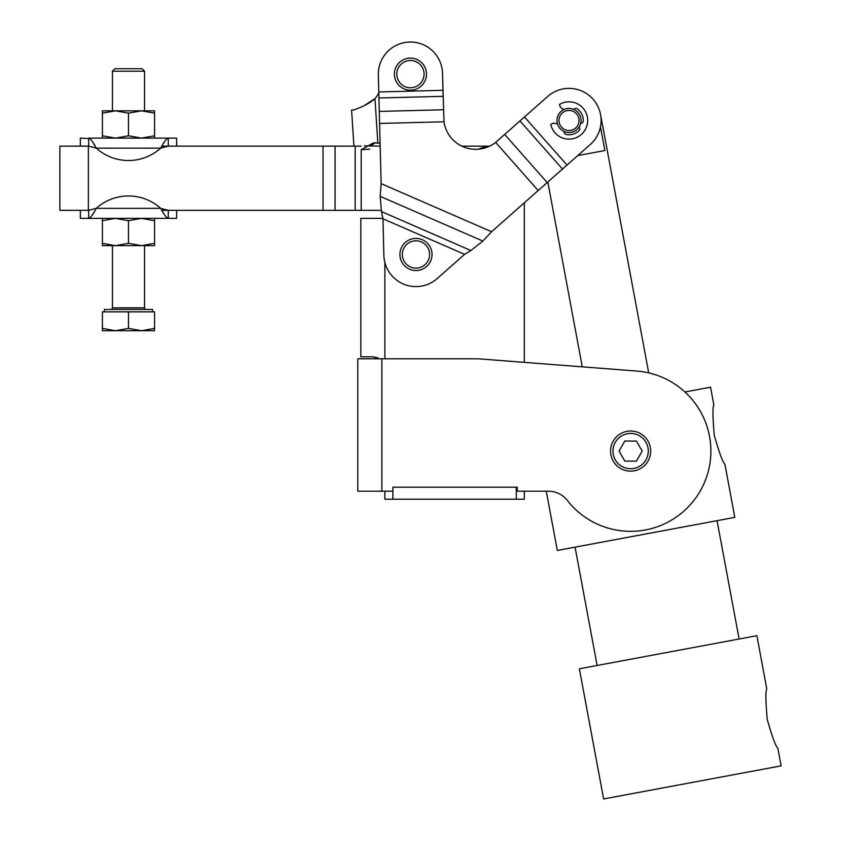 <?xml version="1.0" encoding="UTF-8"?>
<svg xmlns="http://www.w3.org/2000/svg" width="841" height="841" viewBox="0 0 841 841"><rect width="100%" height="100%" fill="white"/><g stroke="black" fill="none" stroke-linecap="round" stroke-linejoin="round"><path stroke-width="1.26" d="M373.036 356.794L377.987 357.951M379.48 358.792L372.878 356.794L360.842 356.794L360.842 218.366L382.865 218.366M378.061 357.982L377.483 357.719M524.3 491.207L524.3 499.228L516.279 499.228L516.279 487.191L392.894 487.191L392.894 499.228L384.873 499.228L384.873 491.207M516.279 487.191L517.278 487.191L517.278 491.207L548.395 491.207A24.074 24.074 0 0 1 567.37 500.458A80.242 80.242 0 0 0 680.012 514.335A80.242 80.242 0 0 0 636.816 371.07L479.086 358.865A24.074 24.074 0 0 0 477.225 358.792L357.793 358.792L357.793 491.207L392.894 491.207M524.3 362.366L524.3 202.807L524.3 362.366L582.277 366.855L547.827 182.024M392.894 499.228L516.279 499.228M489.378 146.271A32.095 32.095 0 0 0 478.582 149.172M630.624 471.139A20.058 20.058 0 0 1 610.566 451.081A20.058 20.058 0 0 1 630.624 431.012M392.894 487.191L517.278 487.191M59.869 146.145L59.869 210.345L88.358 210.345L88.358 146.145L59.869 146.145M364.489 145.829L380.164 146.145M461.867 146.145L489.641 146.145M381.362 210.345L161.893 210.345L163.101 212.405M161.893 146.145L361.199 146.145M562.492 169.062L590.266 144.526A32.095 32.095 0 0 0 593.063 99.217A32.095 32.095 0 0 0 547.754 96.421L495.643 142.392A32.095 32.095 0 0 1 443.985 121.798L442.524 73.314L442.955 90.313L378.786 91.953L381.131 183.632L380.206 196.363L381.467 211.575L382.949 218.786L383.874 255.296A32.095 32.095 0 0 0 437.225 278.529L464.589 254.339L470.876 250.513L482.881 241.083L491.565 231.738L562.492 169.062L519.98 120.957M378.786 91.953L378.345 74.954A32.095 32.095 0 0 1 409.62 42.05A32.095 32.095 0 0 1 442.524 73.314M369.725 149.141L361.252 149.687L373.467 142.875L377.84 143.012L374.928 142.823L370.776 146.145L372.658 143.853M352.305 110.066L353.672 109.814M357.194 108.699L360.495 107.385M363.806 105.85L374.96 98.66C368.652 104.515 354.114 110.444 352.232 110.066L351.591 110.108L353.924 146.145M373.667 143.243L374.487 142.928M378.807 92.92A32.095 32.095 0 0 1 374.97 98.649L377.84 143.012A12.037 12.037 0 0 1 380.111 143.706M110.434 218.366L115.448 218.366L102.402 220.689L102.402 218.366M154.565 218.366L154.565 220.689L141.519 218.366L146.544 218.366M176.631 210.345L176.631 218.366L168.295 218.366C166.266 217.609 163.732 214.266 160.705 208.337L168.295 210.345L168.295 218.366L88.673 218.366L88.673 210.345L96.263 208.337C93.235 214.266 90.702 217.609 88.673 218.366L80.337 218.366L80.337 210.345M167.054 217.872L168.295 218.366M92.815 214.171L93.866 212.405M160.705 208.337A48.147 48.147 0 0 0 96.263 208.337L160.705 208.337M89.924 138.607L80.337 138.113L80.337 146.145M176.631 146.145L176.631 138.113L168.295 138.113L168.295 146.145L160.705 148.153C163.732 142.213 166.266 138.87 168.295 138.113L88.673 138.113C90.702 138.87 93.235 142.213 96.263 148.153L88.673 146.145L88.673 138.113M95.075 146.145L93.866 144.074M164.153 142.318L163.101 144.074M96.263 148.153A48.147 48.147 0 0 0 160.705 148.153L96.263 148.153M559.643 112.915A12.037 12.037 0 0 0 561.452 129.84A12.037 12.037 0 0 0 578.377 128.021A12.037 12.037 0 0 0 576.569 111.096A12.037 12.037 0 0 0 559.643 112.915M561.199 114.176A10.029 10.029 0 0 1 575.307 112.662A10.029 10.029 0 0 1 576.821 126.77A10.029 10.029 0 0 1 562.713 128.274A10.029 10.029 0 0 1 561.199 114.176M409.914 90.176A16.053 16.053 0 0 0 426.482 74.66A16.053 16.053 0 0 0 410.955 58.103A16.053 16.053 0 0 0 394.397 73.619A16.053 16.053 0 0 0 409.914 90.176M432.022 254.476A16.053 16.053 0 0 0 415.969 238.424A16.053 16.053 0 0 0 399.917 254.476A16.053 16.053 0 0 0 415.969 270.529A16.053 16.053 0 0 0 432.022 254.476M114.944 68.71L112.431 71.212L144.536 71.212L142.024 68.71L114.944 68.71M152.557 311.853L152.557 309.446L104.41 309.446L104.41 311.853M141.519 330.713L154.565 328.379L154.565 330.713L102.402 330.713L102.402 328.379L115.448 330.713L128.484 328.379L141.519 330.713M144.536 245.646L144.536 307.838L112.431 307.838L112.431 245.646M112.431 110.833L112.431 71.212M144.536 71.212L144.536 110.833M146.134 309.446A1.608 1.608 90 0 1 144.536 307.838M112.431 307.838A1.608 1.608 90 0 1 110.833 309.446M102.402 328.379L102.402 311.853L154.565 311.853L154.565 328.379M128.484 311.853L128.484 328.379M115.448 245.646L102.402 245.646L102.402 243.322L115.448 245.646L128.484 243.322L141.519 245.646L115.448 245.646M154.565 245.646L141.519 245.646L154.565 243.322L154.565 245.646M141.519 218.366L128.484 220.689L115.448 218.366M102.402 220.689L102.402 243.322M128.484 220.689L128.484 243.322M154.565 220.689L154.565 243.322M154.565 110.833L154.565 113.167L141.519 110.833L154.565 110.833M154.565 138.113L141.519 138.113L154.565 135.79L154.565 138.113M102.402 110.833L141.519 110.833L128.484 113.167L115.448 110.833L102.402 113.167L102.402 110.833M102.402 138.113L102.402 135.79L115.448 138.113L128.484 135.79L141.519 138.113M102.402 135.79L102.402 113.167M128.484 135.79L128.484 113.167M154.565 135.79L154.565 113.167M564.227 131.511A2.407 2.407 0 0 0 566.067 134.444A14.276 14.276 0 0 0 579.102 130.576A2.407 2.407 0 0 0 579.05 127.117M580.711 123.322A2.407 2.407 0 0 0 583.276 121.009A14.276 14.276 0 0 0 577.262 108.815A2.407 2.407 0 0 0 573.867 109.456M557.467 123.89L553.357 123.101L550.771 124.384A18.66 18.66 0 0 0 580.08 135.485A18.66 18.66 0 0 0 584.569 110.16A18.66 18.66 0 0 0 559.496 104.421L560.316 107.196L563.691 109.677M610.566 451.081A20.058 20.058 0 0 0 630.624 471.139A20.058 20.058 0 0 0 650.692 451.081A20.058 20.058 0 0 0 630.624 431.012A20.058 20.058 0 0 0 610.566 451.081M642.209 451.081L636.416 461.11L624.831 461.11L619.05 451.081L624.831 441.052L636.416 441.052L642.209 451.081M756.868 635.701L766.792 688.958C765.468 691.018 765.615 701.194 767.234 719.486C772.311 737.126 775.844 746.671 777.82 748.122L781.131 765.867L603.628 798.95L579.365 668.784L756.868 635.701M777.82 748.122C775.844 746.671 772.311 737.126 767.234 719.486C765.615 701.194 765.468 691.018 766.792 688.958M717.068 520.684L739.113 639.013M597.121 665.473L575.065 547.144M684.921 391.98L710.55 387.207L713.862 404.952C712.537 407.012 712.684 417.189 714.303 435.48C719.381 453.131 722.913 462.676 724.889 464.127L734.813 517.373L557.32 550.456L546.272 491.207M724.889 464.127C722.913 462.676 719.381 453.131 714.303 435.48C712.684 417.189 712.537 407.012 713.862 404.952M600.569 114.607A32.095 32.095 0 0 0 600.569 114.597L648.705 372.899M600.463 126.854L604.879 150.539L577.725 155.596M384.873 262.434L384.873 358.792M381.867 358.792L381.867 491.207M361.199 149.698L361.199 210.345M355.175 210.345L355.175 146.145M323.028 210.345L323.028 146.145M335.065 146.145L335.065 210.345M524.49 116.973L567.002 165.078M504.695 134.465L547.207 182.571M538.187 190.539L495.643 142.392M443.985 121.798L379.585 123.448M381.131 183.632L491.565 231.738M443.112 96.337L378.934 97.977M379.28 111.411L443.459 109.772M482.881 241.083L380.206 196.363M381.467 211.575L470.876 250.513M464.589 254.339L382.949 218.786M410.881 60.499A13.645 13.645 0 0 1 424.074 74.586A13.645 13.645 0 0 1 409.988 87.769A13.645 13.645 0 0 1 396.805 73.693A13.645 13.645 0 0 1 410.881 60.499M402.324 254.476A13.645 13.645 0 0 1 415.969 240.831A13.645 13.645 0 0 1 429.614 254.476A13.645 13.645 0 0 1 415.969 268.121A13.645 13.645 0 0 1 402.324 254.476M612.973 451.081A17.65 17.65 0 0 1 630.624 433.42A17.65 17.65 0 0 1 648.285 451.081A17.65 17.65 0 0 1 630.624 468.731A17.65 17.65 0 0 1 612.973 451.081"/></g></svg>
